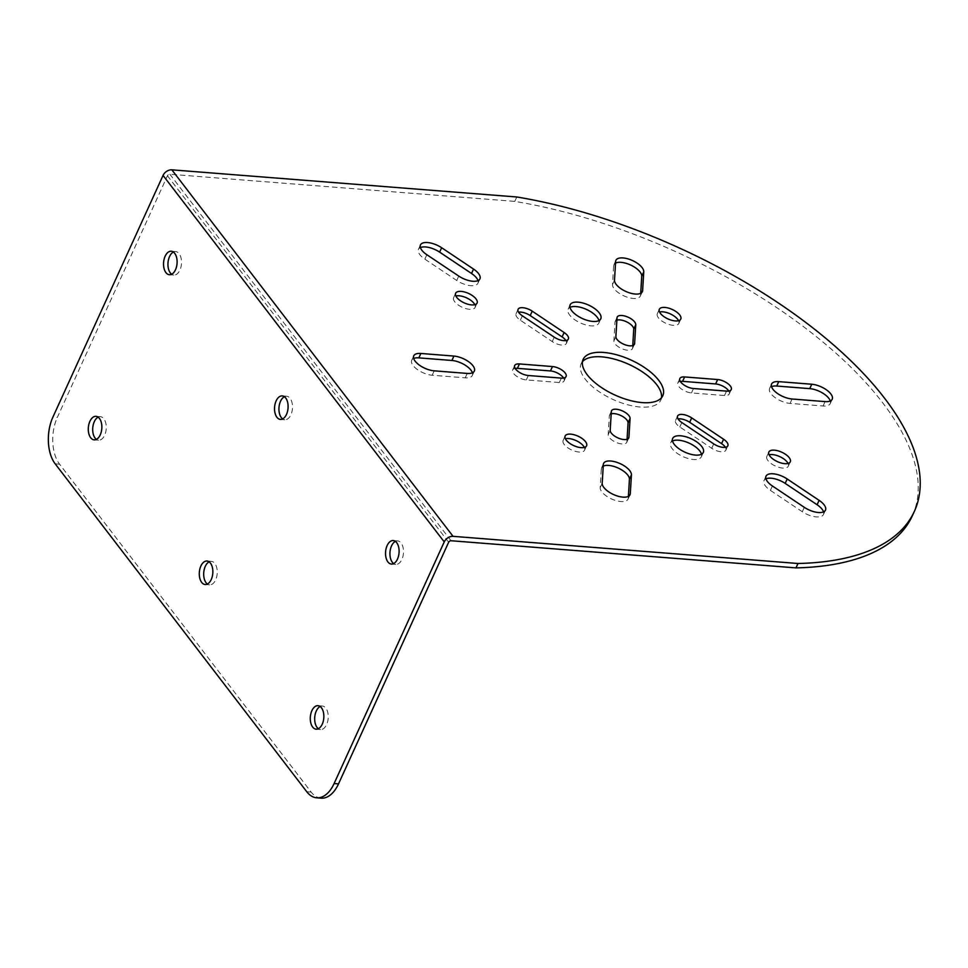 <?xml version="1.0" encoding="UTF-8"?>
<svg xmlns="http://www.w3.org/2000/svg" width="968" height="968" viewBox="0 0 968 968"><rect width="100%" height="100%" fill="white"/><g stroke="black" fill="none" stroke-linecap="round" stroke-linejoin="round"><path stroke-width="0.73" stroke-dasharray="4.84 3.63" d="M395.392 541.39A11.785 6.752 94.5 0 1 397.642 540.918A11.785 6.752 94.5 0 1 401.103 543.036A11.785 6.752 94.5 0 1 402.918 556.455A11.785 6.752 94.5 0 1 395.791 564.417A11.785 6.752 94.5 0 1 393.637 563.594M284.398 396.723A11.785 6.752 94.5 0 1 286.649 396.239A11.785 6.752 94.5 0 1 290.11 398.368A11.785 6.752 94.5 0 1 291.925 411.787A11.785 6.752 94.5 0 1 284.798 419.749A11.785 6.752 94.5 0 1 282.644 418.926M209.148 561.839A11.785 6.752 94.5 0 1 211.399 561.355A11.785 6.752 94.5 0 1 214.86 563.485A11.785 6.752 94.5 0 1 216.675 576.904A11.785 6.752 94.5 0 1 209.548 584.866A11.785 6.752 94.5 0 1 207.394 584.043M98.155 417.16A11.785 6.752 94.5 0 1 100.406 416.688A11.785 6.752 94.5 0 1 103.866 418.805A11.785 6.752 94.5 0 1 105.681 432.236A11.785 6.752 94.5 0 1 98.555 440.186A11.785 6.752 94.5 0 1 96.401 439.363M173.393 252.043A11.785 6.752 94.5 0 1 175.656 251.571A11.785 6.752 94.5 0 1 179.116 253.689A11.785 6.752 94.5 0 1 180.931 267.12A11.785 6.752 94.5 0 1 173.804 275.069A11.785 6.752 94.5 0 1 171.651 274.247M320.142 706.507A11.785 6.752 94.5 0 1 322.392 706.035A11.785 6.752 94.5 0 1 325.853 708.153A11.785 6.752 94.5 0 1 327.668 721.571A11.785 6.752 94.5 0 1 320.541 729.533A11.785 6.752 94.5 0 1 318.387 728.71M701.485 454.234A16.843 7.405 -155.5 0 1 701.316 456.823A16.843 7.405 -155.5 0 1 693.39 459.485A16.843 7.405 -155.5 0 1 676.692 452.964A16.843 7.405 -155.5 0 1 670.679 442.86A16.843 7.405 -155.5 0 1 672.518 441.033M584.357 447.41A11.785 5.191 -155.5 0 1 584.599 450.18A11.785 5.191 -155.5 0 1 579.045 452.044A11.785 5.191 -155.5 0 1 567.357 447.47A11.785 5.191 -155.5 0 1 563.146 440.404A11.785 5.191 -155.5 0 1 565.385 438.758M474.84 304.666A11.785 5.191 -155.5 0 1 475.082 307.437A11.785 5.191 -155.5 0 1 469.528 309.3A11.785 5.191 -155.5 0 1 457.84 304.726A11.785 5.191 -155.5 0 1 453.629 297.66A11.785 5.191 -155.5 0 1 455.868 296.014M661.495 397.739A43.778 19.263 -155.5 0 1 660.805 400.086A43.778 19.263 -155.5 0 1 640.199 407.008A43.778 19.263 -155.5 0 1 596.772 390.056A43.778 19.263 -155.5 0 1 581.127 363.774A43.778 19.263 -155.5 0 1 582.446 361.717M598.95 320.589A16.843 7.405 -155.5 0 1 598.781 323.179A16.843 7.405 -155.5 0 1 590.867 325.841A16.843 7.405 -155.5 0 1 574.157 319.319A16.843 7.405 -155.5 0 1 568.143 309.216A16.843 7.405 -155.5 0 1 569.983 307.401M678.556 320.698A11.785 5.191 -155.5 0 1 678.786 323.469A11.785 5.191 -155.5 0 1 673.244 325.333A11.785 5.191 -155.5 0 1 661.543 320.771A11.785 5.191 -155.5 0 1 657.332 313.692A11.785 5.191 -155.5 0 1 659.583 312.059M788.061 463.442A11.785 5.191 -155.5 0 1 788.303 466.213A11.785 5.191 -155.5 0 1 782.761 468.076A11.785 5.191 -155.5 0 1 771.06 463.515A11.785 5.191 -155.5 0 1 766.85 456.436A11.785 5.191 -155.5 0 1 769.088 454.803M565.893 340.554A10.103 4.441 -155.5 0 1 566.365 343.434A10.103 4.441 -155.5 0 1 561.609 345.031A10.103 4.441 -155.5 0 1 552.244 341.571L520.348 320.226A10.103 4.441 -155.5 0 1 516.077 313.705A10.103 4.441 -155.5 0 1 518.57 312.18M640.719 293.268L640.61 294.95A15.149 6.667 -155.5 0 1 640.344 296.051A15.149 6.667 -155.5 0 1 633.217 298.447A15.149 6.667 -155.5 0 1 612.502 284.58L613.639 265.837A15.149 6.667 -155.5 0 1 613.906 264.736A15.149 6.667 -155.5 0 1 615.539 263.114M632.757 345.564L632.612 347.899A10.103 4.441 -155.5 0 1 632.431 348.625A10.103 4.441 -155.5 0 1 627.675 350.222A10.103 4.441 -155.5 0 1 613.869 340.99L615.007 322.235A10.103 4.441 -155.5 0 1 615.188 321.509A10.103 4.441 -155.5 0 1 616.87 320.178M628.401 496.354L628.293 498.036A15.149 6.667 -155.5 0 1 628.026 499.137A15.149 6.667 -155.5 0 1 620.899 501.533A15.149 6.667 -155.5 0 1 600.184 487.666L601.322 468.911A15.149 6.667 -155.5 0 1 601.588 467.822A15.149 6.667 -155.5 0 1 603.221 466.189M725.371 447.289A10.103 4.441 -155.5 0 1 725.855 450.168A10.103 4.441 -155.5 0 1 721.1 451.766A10.103 4.441 -155.5 0 1 711.722 448.305L679.826 426.961A10.103 4.441 -155.5 0 1 675.567 420.439A10.103 4.441 -155.5 0 1 678.048 418.914M823.538 511.89A15.149 6.667 -155.5 0 1 823.478 514.516A15.149 6.667 -155.5 0 1 816.351 516.912A15.149 6.667 -155.5 0 1 802.29 511.733L770.395 490.389A15.149 6.667 -155.5 0 1 764.006 480.6A15.149 6.667 -155.5 0 1 765.942 478.833M477.998 280.635A15.149 6.667 -155.5 0 1 477.926 283.261A15.149 6.667 -155.5 0 1 470.799 285.657A15.149 6.667 -155.5 0 1 456.739 280.478L424.843 259.134A15.149 6.667 -155.5 0 1 418.454 249.345A15.149 6.667 -155.5 0 1 420.39 247.578M627.07 439.291L626.925 441.626A10.103 4.441 -155.5 0 1 626.744 442.364A10.103 4.441 -155.5 0 1 622 443.961A10.103 4.441 -155.5 0 1 608.182 434.717L609.32 415.974A10.103 4.441 -155.5 0 1 609.501 415.236A10.103 4.441 -155.5 0 1 611.183 413.905M830.266 400.97A15.149 6.667 -155.5 0 1 830.205 403.608A15.149 6.667 -155.5 0 1 823.078 406.003L790.045 403.402A15.149 6.667 -155.5 0 1 775.005 397.533A15.149 6.667 -155.5 0 1 769.596 388.434A15.149 6.667 -155.5 0 1 771.532 386.656M728.783 391.048A10.103 4.441 -155.5 0 1 729.255 393.928A10.103 4.441 -155.5 0 1 724.512 395.525L691.467 392.923A10.103 4.441 -155.5 0 1 681.448 389.015A10.103 4.441 -155.5 0 1 677.842 382.941A10.103 4.441 -155.5 0 1 680.322 381.416M563.618 378.04A10.103 4.441 -155.5 0 1 564.09 380.92A10.103 4.441 -155.5 0 1 559.335 382.517L526.302 379.916A10.103 4.441 -155.5 0 1 516.283 376.007A10.103 4.441 -155.5 0 1 512.677 369.945A10.103 4.441 -155.5 0 1 515.158 368.421M472.408 372.801A15.149 6.667 -155.5 0 1 472.336 375.427A15.149 6.667 -155.5 0 1 465.209 377.822L432.176 375.233A15.149 6.667 -155.5 0 1 417.147 369.365A15.149 6.667 -155.5 0 1 411.727 360.265A15.149 6.667 -155.5 0 1 413.675 358.487M912.376 515.726A323.118 142.151 24.5 0 0 813.374 334.275A323.118 142.151 24.5 0 0 514.794 201.392L169.86 174.24A2.021 1.404 142.5 0 0 167.452 175.765L57.342 417.377L52.938 417.039M321.086 798.164A33.674 19.275 94.5 0 1 311.188 792.114L59.593 464.192A33.674 19.275 94.5 0 1 57.342 417.377M516.803 196.988L514.794 201.392M640.61 294.95L641.699 292.566M632.612 347.899L634.004 344.838M628.293 498.036L629.381 495.652M626.925 441.626L628.317 438.577M451.04 540.737L169.86 174.24M311.188 792.114L306.783 791.764M55.188 463.841L59.593 464.192M448.644 542.261L167.452 175.765M608.182 434.717L610.191 430.312M609.32 415.974L611.328 411.569M465.209 377.822L467.217 373.43M432.176 375.233L434.184 370.829M526.302 379.916L528.31 375.511M559.335 382.517L561.343 378.113M456.739 280.478L458.747 276.074M424.843 259.134L426.852 254.729M724.512 395.525L726.508 391.12M691.467 392.923L693.475 388.519M770.395 490.389L772.404 485.984M802.29 511.733L804.299 507.329M711.722 448.305L713.731 443.901M679.826 426.961L681.835 422.556M601.322 468.911L603.33 464.519M600.184 487.666L602.193 483.262M615.007 322.235L617.015 317.831M613.869 340.99L615.878 336.586M612.502 284.58L614.499 280.175M613.639 265.837L615.636 261.433M520.348 320.226L522.345 315.822M552.244 341.571L554.24 337.166M790.045 403.402L792.042 398.998M823.078 406.003L825.087 401.599M397.642 540.918L393.238 540.567M286.649 396.239L282.245 395.9M211.399 561.355L206.995 561.016M100.406 416.688L96.001 416.337M175.656 251.571L171.251 251.22M322.392 706.035L317.988 705.684M670.679 442.86L672.675 438.456M563.146 440.404L565.155 435.999M453.629 297.66L455.638 293.256M581.127 363.774L583.135 359.37M568.143 309.216L570.152 304.811M657.332 313.692L659.341 309.288M766.85 456.436L768.858 452.032M566.365 343.434L568.373 339.03M640.344 296.051L642.353 291.646M632.431 348.625L634.439 344.233M628.026 499.137L630.035 494.733M725.855 450.168L727.851 445.764M823.478 514.516L825.486 510.112M477.926 283.261L479.934 278.857M626.744 442.364L628.752 437.959M609.501 415.236L611.51 410.831M472.336 375.427L474.344 371.034M411.727 360.265L413.735 355.861M512.677 369.945L514.673 365.541M564.09 380.92L566.099 376.516M418.454 249.345L420.463 244.94M729.255 393.928L731.264 389.523M677.842 382.941L679.851 378.536M764.006 480.6L766.003 476.195M675.567 420.439L677.576 416.034M601.588 467.822L603.596 463.418M615.188 321.509L617.185 317.105M613.906 264.736L615.914 260.332M516.077 313.705L518.086 309.3M769.596 388.434L771.593 384.03M830.205 403.608L832.214 399.203M788.303 466.213L790.311 461.809M678.786 323.469L680.794 319.065M598.781 323.179L600.789 318.774M660.805 400.086L662.814 395.682M475.082 307.437L477.091 303.032M584.599 450.18L586.596 445.776M701.316 456.823L703.325 452.419M320.541 729.533L316.137 729.182M173.804 275.069L169.4 274.731M98.555 440.186L94.15 439.847M209.548 584.866L205.143 584.515M284.798 419.749L280.393 419.398M395.791 564.417L391.387 564.066"/><path stroke-width="1.45" d="M396.699 542.685A11.785 6.752 -85.5 0 0 393.238 540.567A11.785 6.752 -85.5 0 0 386.111 548.529A11.785 6.752 -85.5 0 0 387.926 561.948A11.785 6.752 -85.5 0 0 391.387 564.066A11.785 6.752 -85.5 0 0 398.514 556.116A11.785 6.752 -85.5 0 0 396.699 542.685M393.637 563.594A11.785 6.752 94.5 0 1 392.33 562.299A11.785 6.752 94.5 0 1 390.14 550.78A11.785 6.752 94.5 0 1 395.392 541.39M285.705 398.017A11.785 6.752 -85.5 0 0 282.245 395.9A11.785 6.752 -85.5 0 0 275.118 403.862A11.785 6.752 -85.5 0 0 276.933 417.281A11.785 6.752 -85.5 0 0 280.393 419.398A11.785 6.752 -85.5 0 0 287.52 411.436A11.785 6.752 -85.5 0 0 285.705 398.017M282.644 418.926A11.785 6.752 94.5 0 1 281.337 417.631A11.785 6.752 94.5 0 1 279.147 406.1A11.785 6.752 94.5 0 1 284.398 396.723M210.455 563.134A11.785 6.752 -85.5 0 0 206.995 561.016A11.785 6.752 -85.5 0 0 199.868 568.978A11.785 6.752 -85.5 0 0 201.683 582.397A11.785 6.752 -85.5 0 0 205.143 584.515A11.785 6.752 -85.5 0 0 212.27 576.553A11.785 6.752 -85.5 0 0 210.455 563.134M207.394 584.043A11.785 6.752 94.5 0 1 206.087 582.748A11.785 6.752 94.5 0 1 203.897 571.217A11.785 6.752 94.5 0 1 209.148 561.839M99.462 418.466A11.785 6.752 -85.5 0 0 96.001 416.337A11.785 6.752 -85.5 0 0 88.874 424.299A11.785 6.752 -85.5 0 0 90.689 437.73A11.785 6.752 -85.5 0 0 94.15 439.847A11.785 6.752 -85.5 0 0 101.277 431.885A11.785 6.752 -85.5 0 0 99.462 418.466M96.401 439.363A11.785 6.752 94.5 0 1 95.094 438.068A11.785 6.752 94.5 0 1 92.904 426.549A11.785 6.752 94.5 0 1 98.155 417.16M174.712 253.35A11.785 6.752 -85.5 0 0 171.251 251.22A11.785 6.752 -85.5 0 0 164.124 259.182A11.785 6.752 -85.5 0 0 165.927 272.613A11.785 6.752 -85.5 0 0 169.4 274.731A11.785 6.752 -85.5 0 0 176.527 266.769A11.785 6.752 -85.5 0 0 174.712 253.35M171.651 274.247A11.785 6.752 94.5 0 1 170.332 272.952A11.785 6.752 94.5 0 1 168.154 261.433A11.785 6.752 94.5 0 1 173.393 252.043M321.449 707.802A11.785 6.752 -85.5 0 0 317.988 705.684A11.785 6.752 -85.5 0 0 310.861 713.646A11.785 6.752 -85.5 0 0 312.676 727.065A11.785 6.752 -85.5 0 0 316.137 729.182A11.785 6.752 -85.5 0 0 323.264 721.233A11.785 6.752 -85.5 0 0 321.449 707.802M318.387 728.71A11.785 6.752 94.5 0 1 317.081 727.416A11.785 6.752 94.5 0 1 314.89 715.896A11.785 6.752 94.5 0 1 320.142 706.507M680.601 435.794A16.843 7.405 24.5 0 0 672.675 438.456A16.843 7.405 24.5 0 0 678.701 448.559A16.843 7.405 24.5 0 0 695.399 455.081A16.843 7.405 24.5 0 0 703.325 452.419A16.843 7.405 24.5 0 0 697.311 442.303A16.843 7.405 24.5 0 0 680.601 435.794M672.518 441.033A16.843 7.405 -155.5 0 1 678.592 440.198A16.843 7.405 -155.5 0 1 701.485 454.234M570.696 434.136A11.785 5.191 24.5 0 0 565.155 435.999A11.785 5.191 24.5 0 0 569.365 443.078A11.785 5.191 24.5 0 0 581.054 447.639A11.785 5.191 24.5 0 0 586.596 445.776A11.785 5.191 24.5 0 0 582.385 438.698A11.785 5.191 24.5 0 0 570.696 434.136M565.385 438.758A11.785 5.191 -155.5 0 1 568.688 438.54A11.785 5.191 -155.5 0 1 584.357 447.41M461.179 291.392A11.785 5.191 24.5 0 0 455.638 293.256A11.785 5.191 24.5 0 0 459.848 300.334A11.785 5.191 24.5 0 0 471.537 304.896A11.785 5.191 24.5 0 0 477.091 303.032A11.785 5.191 24.5 0 0 472.868 295.954A11.785 5.191 24.5 0 0 461.179 291.392M455.868 296.014A11.785 5.191 -155.5 0 1 459.171 295.797A11.785 5.191 -155.5 0 1 474.84 304.666M603.729 352.449A43.778 19.263 24.5 0 0 583.135 359.37A43.778 19.263 24.5 0 0 598.781 385.663A43.778 19.263 24.5 0 0 642.207 402.603A43.778 19.263 24.5 0 0 662.814 395.682A43.778 19.263 24.5 0 0 647.156 369.401A43.778 19.263 24.5 0 0 603.729 352.449M582.446 361.717A43.778 19.263 -155.5 0 1 601.721 356.853A43.778 19.263 -155.5 0 1 643.055 372.317A43.778 19.263 -155.5 0 1 661.495 397.739M578.065 302.149A16.843 7.405 24.5 0 0 570.152 304.811A16.843 7.405 24.5 0 0 576.166 314.915A16.843 7.405 24.5 0 0 592.864 321.436A16.843 7.405 24.5 0 0 600.789 318.774A16.843 7.405 24.5 0 0 594.775 308.671A16.843 7.405 24.5 0 0 578.065 302.149M569.983 307.401A16.843 7.405 -155.5 0 1 576.069 306.553A16.843 7.405 -155.5 0 1 598.95 320.589M664.883 307.425A11.785 5.191 24.5 0 0 659.341 309.288A11.785 5.191 24.5 0 0 663.552 316.367A11.785 5.191 24.5 0 0 675.253 320.928A11.785 5.191 24.5 0 0 680.794 319.065A11.785 5.191 24.5 0 0 676.584 311.986A11.785 5.191 24.5 0 0 664.883 307.425M659.583 312.059A11.785 5.191 -155.5 0 1 662.886 311.829A11.785 5.191 -155.5 0 1 678.556 320.698M774.4 450.168A11.785 5.191 24.5 0 0 768.858 452.032A11.785 5.191 24.5 0 0 773.069 459.11A11.785 5.191 24.5 0 0 784.758 463.672A11.785 5.191 24.5 0 0 790.311 461.809A11.785 5.191 24.5 0 0 786.101 454.73A11.785 5.191 24.5 0 0 774.4 450.168M769.088 454.803A11.785 5.191 -155.5 0 1 772.391 454.573A11.785 5.191 -155.5 0 1 788.061 463.442M563.618 340.627A10.103 4.441 24.5 0 0 568.373 339.03A10.103 4.441 24.5 0 0 564.114 332.508L532.219 311.164A10.103 4.441 24.5 0 0 518.086 309.3A10.103 4.441 24.5 0 0 522.345 315.822L554.24 337.166A10.103 4.441 24.5 0 0 563.618 340.627M518.57 312.18A10.103 4.441 -155.5 0 1 530.21 315.568L562.106 336.912A10.103 4.441 -155.5 0 1 565.893 340.554M635.226 294.042A15.149 6.667 24.5 0 0 642.353 291.646A15.149 6.667 24.5 0 0 642.619 290.545L643.756 271.802A15.149 6.667 24.5 0 0 631.305 260.041A15.149 6.667 24.5 0 0 615.914 260.332A15.149 6.667 24.5 0 0 615.636 261.433L614.499 280.175A15.149 6.667 24.5 0 0 635.226 294.042M629.684 345.83A10.103 4.441 24.5 0 0 634.439 344.233A10.103 4.441 24.5 0 0 634.621 343.495L635.758 324.752A10.103 4.441 24.5 0 0 627.445 316.911A10.103 4.441 24.5 0 0 617.185 317.105A10.103 4.441 24.5 0 0 617.015 317.831L615.878 336.586A10.103 4.441 24.5 0 0 629.684 345.83M622.908 497.129A15.149 6.667 24.5 0 0 630.035 494.733A15.149 6.667 24.5 0 0 630.301 493.632L631.438 474.889A15.149 6.667 24.5 0 0 618.988 463.127A15.149 6.667 24.5 0 0 603.596 463.418A15.149 6.667 24.5 0 0 603.33 464.519L602.193 483.262A15.149 6.667 24.5 0 0 622.908 497.129M723.108 447.361A10.103 4.441 24.5 0 0 727.851 445.764A10.103 4.441 24.5 0 0 723.592 439.242L691.696 417.898A10.103 4.441 24.5 0 0 677.576 416.034A10.103 4.441 24.5 0 0 681.835 422.556L713.731 443.901A10.103 4.441 24.5 0 0 723.108 447.361M678.048 418.914A10.103 4.441 -155.5 0 1 689.688 422.302L721.583 443.646A10.103 4.441 -155.5 0 1 725.371 447.289M818.359 512.508A15.149 6.667 24.5 0 0 825.486 510.112A15.149 6.667 24.5 0 0 819.097 500.335L787.202 478.991A15.149 6.667 24.5 0 0 766.003 476.195A15.149 6.667 24.5 0 0 772.404 485.984L804.299 507.329A15.149 6.667 24.5 0 0 818.359 512.508M765.942 478.833A15.149 6.667 -155.5 0 1 785.193 483.395L817.089 504.739A15.149 6.667 -155.5 0 1 823.538 511.89M472.808 281.252A15.149 6.667 24.5 0 0 479.934 278.857A15.149 6.667 24.5 0 0 473.546 269.08L441.65 247.735A15.149 6.667 24.5 0 0 420.463 244.94A15.149 6.667 24.5 0 0 426.852 254.729L458.747 276.074A15.149 6.667 24.5 0 0 472.808 281.252M420.39 247.578A15.149 6.667 -155.5 0 1 439.641 252.14L471.537 273.484A15.149 6.667 -155.5 0 1 477.998 280.635M623.997 439.557A10.103 4.441 24.5 0 0 628.752 437.959A10.103 4.441 24.5 0 0 628.934 437.221L630.071 418.478A10.103 4.441 24.5 0 0 621.771 410.638A10.103 4.441 24.5 0 0 611.51 410.831A10.103 4.441 24.5 0 0 611.328 411.569L610.191 430.312A10.103 4.441 24.5 0 0 623.997 439.557M771.532 386.656A15.149 6.667 -155.5 0 1 776.723 386.038L809.756 388.64A15.149 6.667 -155.5 0 1 830.266 400.97M615.539 263.114A15.149 6.667 -155.5 0 1 631.56 265.486A15.149 6.667 -155.5 0 1 641.748 276.207L640.719 293.268M616.87 320.178A10.103 4.441 -155.5 0 1 627.47 322.271A10.103 4.441 -155.5 0 1 633.75 329.156L632.757 345.564M603.221 466.189A15.149 6.667 -155.5 0 1 619.242 468.56A15.149 6.667 -155.5 0 1 629.43 479.281L628.401 496.354M680.322 381.416A10.103 4.441 -155.5 0 1 682.597 381.344L715.63 383.945A10.103 4.441 -155.5 0 1 728.783 391.048M515.158 368.421A10.103 4.441 -155.5 0 1 517.42 368.348L550.453 370.95A10.103 4.441 -155.5 0 1 563.618 378.04M413.675 358.487A15.149 6.667 -155.5 0 1 418.854 357.87L451.887 360.471A15.149 6.667 -155.5 0 1 472.408 372.801M611.183 413.905A10.103 4.441 -155.5 0 1 621.783 415.998A10.103 4.441 -155.5 0 1 628.063 422.883L627.07 439.291M338.522 783.886L448.644 542.261A2.021 1.404 142.5 0 1 451.04 540.737L795.986 567.889A323.118 142.151 24.5 0 0 912.376 515.726L914.385 511.322A323.118 142.151 24.5 0 0 815.383 329.882A323.118 142.151 24.5 0 0 516.803 196.988L171.856 169.836A7.405 5.13 142.5 0 0 163.047 175.414L52.938 417.039A33.674 19.275 -85.5 0 0 55.188 463.841L306.783 791.764A33.674 19.275 -85.5 0 0 316.681 797.813A33.674 19.275 -85.5 0 0 334.117 783.535L338.522 783.886A33.674 19.275 94.5 0 1 321.086 798.164L316.681 797.813M792.042 398.998L825.087 401.599A15.149 6.667 24.5 0 0 832.214 399.203A15.149 6.667 24.5 0 0 826.793 390.104A15.149 6.667 24.5 0 0 811.765 384.236L778.732 381.634A15.149 6.667 24.5 0 0 771.593 384.03A15.149 6.667 24.5 0 0 777.014 393.129A15.149 6.667 24.5 0 0 792.042 398.998M717.639 379.541L684.594 376.939A10.103 4.441 24.5 0 0 679.851 378.536A10.103 4.441 24.5 0 0 683.456 384.611A10.103 4.441 24.5 0 0 693.475 388.519L726.508 391.12A10.103 4.441 24.5 0 0 731.264 389.523A10.103 4.441 24.5 0 0 727.658 383.461A10.103 4.441 24.5 0 0 717.639 379.541L715.63 383.945M528.31 375.511L561.343 378.113A10.103 4.441 24.5 0 0 566.099 376.516A10.103 4.441 24.5 0 0 562.493 370.454A10.103 4.441 24.5 0 0 552.462 366.545L519.429 363.944A10.103 4.441 24.5 0 0 514.673 365.541A10.103 4.441 24.5 0 0 518.291 371.603A10.103 4.441 24.5 0 0 528.31 375.511M453.895 356.067L420.862 353.465A15.149 6.667 24.5 0 0 413.735 355.861A15.149 6.667 24.5 0 0 419.144 364.96A15.149 6.667 24.5 0 0 434.184 370.829L467.217 373.43A15.149 6.667 24.5 0 0 474.344 371.034A15.149 6.667 24.5 0 0 468.935 361.935A15.149 6.667 24.5 0 0 453.895 356.067L451.887 360.471M795.986 567.889L797.995 563.497L453.048 536.332A7.405 5.13 142.5 0 0 444.239 541.911L334.117 783.535M797.995 563.497A323.118 142.151 24.5 0 0 914.385 511.322M562.106 336.912L564.114 332.508M641.699 292.566L642.619 290.545M634.004 344.838L634.621 343.495M629.381 495.652L630.301 493.632M721.583 443.646L723.592 439.242M817.089 504.739L819.097 500.335M471.537 273.484L473.546 269.08M628.317 438.577L628.934 437.221M453.048 536.332L171.856 169.836M444.239 541.911L163.047 175.414M628.063 422.883L630.071 418.478M418.854 357.87L420.862 353.465M517.42 368.348L519.429 363.944M550.453 370.95L552.462 366.545M439.641 252.14L441.65 247.735M682.597 381.344L684.594 376.939M785.193 483.395L787.202 478.991M689.688 422.302L691.696 417.898M629.43 479.281L631.438 474.889M633.75 329.156L635.758 324.752M641.748 276.207L643.756 271.802M530.21 315.568L532.219 311.164M776.723 386.038L778.732 381.634M809.756 388.64L811.765 384.236"/></g></svg>
